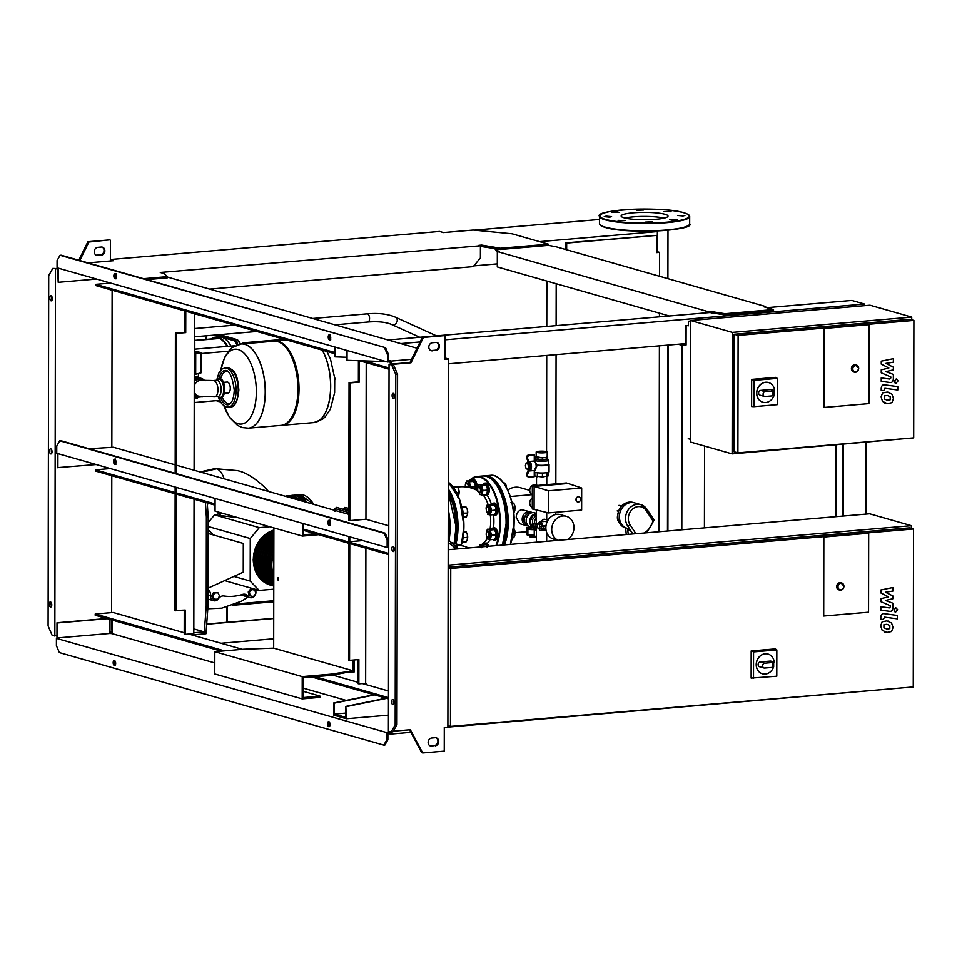 <?xml version="1.0" encoding="UTF-8"?>
<svg xmlns="http://www.w3.org/2000/svg" width="962" height="962" viewBox="0 0 962 962"><rect width="100%" height="100%" fill="white"/><g stroke="black" fill="none" stroke-linecap="round" stroke-linejoin="round"><path stroke-width="1.44" d="M890.199 399.795L890.199 396.633L887.277 395.442L884.318 395.839L884.318 399.014L887.265 400.192L890.199 399.795M891.966 394.216L887.277 392.039L882.563 392.953L881.072 396.981L882.551 401.419L887.265 403.607L891.954 402.681L893.445 398.641L891.966 394.216M897.774 386.616L884.691 384.86C882.683 384.511 881.517 385.69 881.228 388.383L881.216 390.319L883.777 390.668L884.872 388.287L897.762 390.019L897.774 386.616M894.371 381.18L896.199 383.092L898.039 380.868L896.211 378.956L894.371 381.18M894.961 382.852L896.199 383.092M881.264 364.129L888.852 368.001L881.252 369.841L881.252 372.823L890.8 376.924L890.8 377.982L889.706 379.04L881.24 377.934L881.228 381.337L889.898 382.479C891.918 382.816 893.061 381.637 893.349 378.944L893.349 374.422L885.882 371.645L893.361 369.841L893.361 367.183L885.894 363.395L893.373 362.193L893.385 358.682L881.276 361.147L881.264 364.129M889.802 628.631L889.802 625.456L886.88 624.278L883.922 624.663L883.922 627.837L886.868 629.028L889.802 628.631M891.57 623.039L886.88 620.863L882.166 621.777L880.675 625.805L882.154 630.254L886.868 632.431L891.558 631.517L893.049 627.464L891.57 623.039M897.366 615.439L884.294 613.684C882.274 613.347 881.12 614.514 880.819 617.207L880.819 619.143L883.381 619.492L884.475 617.123L897.366 618.855L897.366 615.439M893.975 610.004L895.802 611.916L897.642 609.692L895.814 607.78L893.975 610.004M894.564 611.676L895.802 611.916M880.867 592.953L888.455 596.837L880.855 598.677L880.855 601.659L890.391 605.747L890.391 606.806L889.309 607.876L880.831 606.757L880.831 610.173L889.501 611.303C891.509 611.64 892.664 610.461 892.952 607.768L892.952 603.246L885.473 600.468L892.964 598.677L892.964 596.007L885.497 592.219L892.976 591.029L892.976 587.505L880.867 589.971L880.867 592.953M194.781 351.31A6.77 1.058 -179.9 0 1 197.438 352.164A6.77 1.058 -179.9 0 1 194.3 353.054M197.438 352.164L197.438 352.561A6.77 1.058 -179.9 0 1 194.3 353.451M194.324 342.328A4.101 0.649 -179.9 0 0 194.793 342.027L194.781 352.152A4.101 0.649 -179.9 0 1 194.3 352.453M194.781 351.154L201.094 352.597L194.3 353.98M195.719 353.992L195.683 374.242L201.058 372.847L201.094 352.597M195.683 374.242L194.264 374.23M737.902 452.849L733.934 451.719L734.138 334.271L909.932 319.288L913.9 320.418L913.696 437.866L737.902 452.849L738.107 335.401L913.9 320.418M824.073 407.443L824.206 328.475L869.059 324.651L868.914 403.619L824.073 407.443L824.206 328.475L869.059 324.651L868.914 403.619L824.073 407.443M734.138 334.271L738.107 335.401M732.13 453.896L732.347 332.395L690.632 320.502L690.415 442.003L732.13 453.896L911.507 438.059M911.723 319.793L911.723 317.111L869.997 305.207L690.632 320.502M732.347 332.395L911.723 317.111M690.62 321.055L688.443 321.236L688.431 325.769M690.62 321.861L688.443 321.236M690.415 439.309L688.239 438.696M774.085 395.37A10.257 8.85 -74.1 0 1 762.938 402.248A10.257 8.85 -74.1 0 1 756.781 393.157A10.257 8.85 -74.1 0 1 768.554 382.527A10.257 8.85 -74.1 0 1 774.663 390.548M762.89 402.236A10.257 8.85 -74.1 0 1 762.83 402.224A10.257 8.85 -74.1 0 1 756.673 393.121A10.257 8.85 -74.1 0 1 768.458 382.503A10.257 8.85 -74.1 0 1 768.506 382.515M774.145 390.488L774.133 395.346L772.979 395.815L772.991 390.957L774.145 390.488L770.778 389.526A2.465 2.128 -74.1 0 1 771.44 389.598L774.506 390.464M772.979 395.815L765.091 396.488A2.465 2.128 -74.1 0 1 765.103 391.63L772.991 390.957M764.417 396.428L760.052 395.178A2.465 2.128 -74.1 0 1 760.726 390.392L770.778 389.526M753.98 406.649L754.028 380.363L777.308 378.379L777.26 404.653L753.98 406.649L751.623 406.529L751.671 379.401L754.028 380.363M751.671 379.401L775.697 377.357L777.308 378.379M854.028 372.029A3.692 3.187 -74.1 0 1 851.406 368.674A3.692 3.187 -74.1 0 1 856.036 364.995M196.2 376.96L194.264 376.936M274.435 341.173A42.244 20.214 85.1 0 1 274.976 341.113A42.244 20.214 85.1 0 1 299.026 389.033A42.244 20.214 85.1 0 1 282.155 425.288L313.72 422.595A42.244 20.214 -94.9 0 0 330.603 386.339A42.244 20.214 -94.9 0 0 322.186 350.12A42.244 20.214 85.1 0 1 330.603 386.339A42.244 20.214 85.1 0 1 313.72 422.595L313.816 422.583A42.244 20.214 -94.9 0 0 313.816 422.583A42.244 20.214 -94.9 0 0 330.688 386.339A42.244 20.214 -94.9 0 0 322.294 350.144M241.209 343.987A42.244 20.214 85.1 0 1 241.258 343.987L273.905 341.197A42.244 20.214 85.1 0 1 297.955 389.129A42.244 20.214 85.1 0 1 281.072 425.372L248.424 428.162A42.244 20.214 -94.9 0 0 265.308 391.907A42.244 20.214 -94.9 0 0 241.258 343.987A42.244 20.214 85.1 0 1 265.308 391.907A42.244 20.214 85.1 0 1 248.424 428.162A42.244 20.214 85.1 0 1 248.376 428.162M220.911 370.009A37.554 17.977 85.1 0 1 238.215 349.555A37.554 17.977 85.1 0 1 256.349 391.835A37.554 17.977 85.1 0 1 238.083 423.725A37.554 17.977 85.1 0 1 223.978 405.952M224.411 393.35L228.09 393.037A5.519 2.646 -94.9 0 0 230.291 388.299A5.519 2.646 -94.9 0 0 227.633 382.094A5.519 2.646 -94.9 0 0 227.152 382.046L223.473 382.359M216.522 380.255A8.201 3.92 85.1 0 1 221.188 389.562A8.201 3.92 85.1 0 1 217.917 396.597L214.706 396.873A8.201 3.92 85.1 0 1 214.682 396.873A8.201 3.92 85.1 0 0 217.965 389.838A8.201 3.92 85.1 0 0 214.009 380.603A8.201 3.92 85.1 0 0 213.287 380.531A8.201 3.92 85.1 0 1 213.287 380.531L216.522 380.255M194.228 394.504A8.201 7.083 105.9 0 0 196.212 395.478L198.605 396.164A8.201 7.083 105.9 0 0 198.833 396.224L214.718 396.873M194.24 392.003A8.201 7.083 105.9 0 0 198.605 396.164M203.102 380.387A8.201 7.083 105.9 0 0 202.754 380.303A8.201 7.083 105.9 0 0 200.866 380.17A8.201 7.083 105.9 0 0 194.252 385.678M202.898 380.327L200.709 379.713A8.201 7.083 105.9 0 0 194.252 381.409M242.737 343.855L242.496 343.23L242.34 343.891M244.745 343.687L244.516 342.7L244.348 343.723M285.329 339.61L246.525 342.917L246.356 343.554M246.525 342.917L246.765 343.518M216.378 400.649A32.395 15.512 -94.9 0 0 220.334 401.719M227.693 346.356A32.395 15.512 -94.9 0 0 215.572 337.133A32.395 15.512 -94.9 0 0 210.858 339.189M211.159 339.165A31.986 15.308 85.1 0 1 227.068 346.404M220.118 401.346A31.986 15.308 85.1 0 1 216.739 400.613M215.572 337.133L218.795 336.868A32.395 15.512 85.1 0 1 221.609 337.145A32.395 15.512 85.1 0 1 230.928 346.079M578.354 496.753A2.67 2.297 -74.1 0 1 578.342 502.02A2.67 2.297 -74.1 0 1 578.354 496.753M577.525 501.923A2.67 2.297 -74.1 0 1 578.883 496.765A2.67 2.297 -74.1 0 1 578.98 496.801M537.746 485.425L535.87 484.884A5.327 4.606 105.9 0 0 534.427 484.752A5.327 4.606 105.9 0 0 529.87 489.189A5.327 4.606 105.9 0 0 532.323 494.901M532.323 498.027A5.327 4.606 105.9 0 0 529.725 502.97A5.327 4.606 105.9 0 0 532.299 507.455M548.436 512.914L532.299 508.97L532.347 485.882L566.426 482.972L581.673 487.987L581.637 510.076L548.436 512.914L548.472 490.812L581.673 487.987M534.09 509.475L534.126 486.387L548.472 490.812M532.347 485.882L534.126 486.387L568.205 483.489M545.923 526.467L543.518 526.671L541.317 526.046L542.472 525.709A4.305 2.056 -94.9 0 0 540.079 521.861A4.305 2.056 -94.9 0 0 538.552 523.845M542.472 525.709L546.043 525.529M546.777 522.763A4.305 2.056 -94.9 0 0 545.105 521.428L540.079 521.861M541.317 526.046L541.317 528.066L545.863 528.499M537.83 524.543L533.79 523.893L533.79 525.925L537.554 526.563M533.79 523.893L538.648 523.484M536.002 524.53L535.99 526.551M543.518 526.671L543.518 528.703M538.912 528.607A4.305 2.056 -94.9 0 0 540.812 530.435A4.305 2.056 -94.9 0 0 542.364 528.366M540.812 530.435L545.839 530.014A4.305 2.056 -94.9 0 0 546.019 529.978M527.296 469.155A4.101 1.96 -94.9 0 0 527.633 469.612A4.101 1.96 -94.9 0 0 528.391 470.153A4.101 1.96 -94.9 0 0 530.387 466.666A4.101 1.96 -94.9 0 0 528.403 462.049A4.101 1.96 -94.9 0 0 527.044 462.77A4.101 1.96 -94.9 0 0 526.863 463.107M529.605 470.935L534.271 470.538L534.259 476.719L529.653 477.116A2.465 2.128 -74.1 0 1 527.825 473.593L526.827 473.304L528.33 470.358L529.605 470.935A4.918 2.357 -94.9 0 0 531.505 466.726A4.918 2.357 -94.9 0 0 529.629 461.423L528.354 461.495L526.851 458.802A2.465 2.128 105.9 0 1 528.703 454.954L534.295 454.846L534.283 461.026L529.629 461.423M527.825 473.593L529.328 470.634M529.34 461.772L527.849 459.078A2.465 2.128 -74.1 0 1 529.701 455.242L534.295 454.846M526.827 473.304A2.465 2.128 105.9 0 0 527.994 476.767L528.992 477.044M528.234 461.279A4.918 2.357 -94.9 0 0 527.489 462.037A4.918 2.357 -94.9 0 0 527.272 462.457M535.353 462.421L537.277 465.488A7.383 1.154 0.1 0 0 545.25 465.584A7.383 1.154 0.1 0 0 549.062 464.574L549.049 471.873A7.383 1.154 0.1 0 1 545.238 472.871A7.383 1.154 0.1 0 1 534.283 471.837L534.283 470.538A4.918 2.357 -94.9 0 0 536.171 466.317A4.918 2.357 -94.9 0 0 534.283 461.026M544.372 452.777A5.519 0.866 0.1 0 0 547.21 452.02A5.519 0.866 0.1 0 0 539.021 451.25A5.519 0.866 0.1 0 0 536.183 451.996A5.519 0.866 0.1 0 0 544.372 452.777M536.183 451.996L536.171 456.866A5.519 0.866 0.1 0 0 544.36 457.635A5.519 0.866 0.1 0 0 547.21 456.878L547.21 452.02M538.143 459.632A5.519 0.866 0.1 0 0 544.36 459.74A5.519 0.866 0.1 0 0 546.019 459.523M546.548 459.391A5.519 0.866 0.1 0 0 547.186 459.042M535.954 459.054L534.836 459.968A6.974 1.094 0.1 0 0 534.716 460.185A6.974 1.094 0.1 0 0 545.057 461.159A6.974 1.094 0.1 0 0 548.653 460.209A6.974 1.094 0.1 0 0 548.532 459.992L547.306 458.982M537.614 465.127A6.974 1.094 0.1 0 0 545.057 465.199A6.974 1.094 0.1 0 0 548.653 464.249L548.653 460.209M537.277 465.488L535.209 468.554M529.208 463.492L526.166 463.155L529.208 463.492L530.002 466.558L529.196 469.167L527.765 469.288L526.154 468.831L525.36 465.764L526.166 463.155M527.777 463.624L528.571 466.678L530.002 466.558M528.571 466.678L527.765 469.288M534.824 472.282L534.824 476.022L542.436 476.984L548.496 475.793L548.496 472.306M537.373 472.787L537.373 476.743M542.436 473.015L542.436 476.984M547.041 472.655L547.041 476.587M547.21 456.649L546.38 457.467L542.364 457.804L536.171 456.734M547.643 456.77L547.643 458.802L542.364 459.836L535.738 458.994L535.738 456.962M542.364 459.836L542.364 457.804M546.38 459.487L546.38 457.467M537.95 459.62L537.962 457.599M536.303 459.151A5.519 0.866 0.1 0 0 537.83 459.583M534.343 535.569A4.101 0.649 -179.9 0 1 528.763 535.064L527.946 534.283A4.918 0.77 -179.9 0 1 527.885 534.15L527.897 528.896A4.918 0.77 -179.9 0 1 529.593 528.306L526.551 527.441L529.749 527.693M536.423 537.782A2.465 1.178 85.1 0 1 536.291 537.818A2.465 1.178 85.1 0 1 535.461 537.265L534.247 534.908A4.918 0.77 -179.9 0 1 527.946 534.283M528.643 534.956L528.354 535.245A2.465 1.178 85.1 0 1 527.946 535.437A2.465 1.178 85.1 0 1 526.551 532.635L526.551 527.441M534.247 534.908L534.247 529.641L536.435 530.266M534.247 529.641A4.918 0.77 -179.9 0 1 527.897 528.896M536.459 518.133A4.101 3.547 105.9 0 0 535.076 523.785M548.099 520.081L544.071 519.143L539.802 521.921M546.175 521.909A4.101 3.547 -74.1 0 1 547.715 520.731M546.524 522.33L547.462 521.2M539.91 526.659L539.285 528.703L538.023 528.342L537.397 525.937L538.023 523.893L539.285 524.254L539.91 526.659L541.317 526.539M539.285 528.703L541.077 528.559L541.317 527.789M541.57 525.973L541.077 524.098L538.023 523.893M539.285 524.254L541.077 524.098M528.703 526.058L528.583 526.022A6.974 6.025 -74.1 0 1 524.386 519.841A6.974 6.025 -74.1 0 1 532.407 512.614L532.527 512.65M536.435 528.21A7.383 6.373 -74.1 0 1 534.187 528.054L529.954 526.803A7.383 6.373 -74.1 0 1 526.178 520.478A7.383 6.373 -74.1 0 1 534.656 512.83L536.459 513.347M534.187 528.054A7.383 6.373 -74.1 0 1 529.749 521.5A7.383 6.373 -74.1 0 1 536.459 513.648M535.894 528.258L534.307 529.328L529.737 528.896L529.749 526.707M529.906 535.425L529.906 536.844L532.744 537.109L532.744 535.618M532.744 537.109L535.221 536.904M533.79 525.793L532.635 524.591L532.635 519.396L536.459 515.391M536.435 527.946L533.946 525.973M535.882 527.994L533.898 527.429L530.651 524.025L530.651 518.831L533.922 514.874L536.459 514.658M533.922 514.874L535.906 515.44M530.651 524.025L532.635 524.591M530.651 518.831L532.635 519.396M527.621 513.492L524.025 517.003L524.013 521.536L524.831 522.39M524.615 521.705L524.013 521.536M524.831 517.231L524.025 517.003M557.912 540.355L553.487 539.093A12.71 10.979 -74.1 0 1 545.851 527.825A12.71 10.979 -74.1 0 1 560.461 514.646L566.317 516.317A12.71 10.979 -74.1 0 1 573.953 527.597A12.71 10.979 -74.1 0 1 567.484 539.538M558.152 540.343A12.71 10.979 -74.1 0 1 551.707 529.497A12.71 10.979 -74.1 0 1 566.317 516.317M868.554 612.205L823.712 616.029L823.845 537.049L868.686 533.225L868.554 612.205L823.712 616.029L823.845 537.049L868.686 533.225L868.554 612.205M773.616 666.931A10.257 8.85 -74.1 0 1 762.457 673.809A10.257 8.85 -74.1 0 1 756.3 664.706A10.257 8.85 -74.1 0 1 768.085 654.088A10.257 8.85 -74.1 0 1 774.194 662.096M762.457 673.809L762.361 673.773A10.257 8.85 -74.1 0 1 762.361 673.773A10.257 8.85 -74.1 0 1 756.204 664.682A10.257 8.85 -74.1 0 1 767.989 654.052A10.257 8.85 -74.1 0 1 768.037 654.076M773.664 662.048L773.664 666.906L772.51 667.375L772.522 662.517L773.664 662.048L770.297 661.086A2.465 2.128 -74.1 0 1 770.971 661.147L774.025 662.024M772.51 667.375L764.622 668.049A2.465 2.128 -74.1 0 1 764.622 663.191L772.522 662.517M763.948 667.989L759.571 666.738A2.465 2.128 -74.1 0 1 760.257 661.94L770.297 661.086M753.511 678.198L753.559 651.911L776.839 649.927L776.791 676.214L751.142 678.09L751.19 650.949L753.559 651.911M751.19 650.949L775.228 648.905L776.839 649.927M839.297 589.934A3.692 3.187 -74.1 0 1 836.675 586.567A3.692 3.187 -74.1 0 1 841.305 582.888M444.6 727.416L911.074 687.133M911.351 528.378L911.363 525.685L869.636 513.792L448.196 549.711M448.16 565.163L911.363 525.685M448.16 567.195L909.559 527.861L913.539 528.992L913.263 686.952L450.469 726.394L450.745 568.446L913.539 528.992M447.883 725.661L450.469 726.394M448.16 567.7L450.745 568.446M656.685 252.309L657.323 252.26L656.685 252.08M546.861 281.06L546.777 326.431M546.729 355.447L546.56 451.611M555.747 540.548L555.747 539.742M555.795 514.49L555.795 512.289M555.844 483.874L556.072 354.641M556.12 325.637L556.192 283.718M566.654 249.783L566.666 243.073L656.709 235.389L656.685 252.609L659.559 252.369L656.685 251.551M565.86 249.555L565.872 242.845L566.666 243.073M565.872 242.845L656.709 235.389M659.559 252.369L659.511 276.262M659.451 313.167L659.439 316.835M659.391 345.839L659.066 531.733M303.283 691.341L320.13 696.151L320.13 697.366L302.188 698.893L214.766 673.965L214.815 651.683L302.224 676.611L302.188 698.893M302.224 676.611L331.289 674.134L331.289 675.36L303.307 677.741L303.27 697.582L320.13 696.151M331.289 674.134L353.138 670.803L273.677 648.147L243.867 649.206L214.815 651.683M331.289 675.36L345.25 672.691L345.25 671.476M353.162 660.052L353.138 670.803M273.677 648.147L273.881 527.922M315.392 533.766L303.547 534.776L303.571 523.677M302.489 523.364L302.477 536.074L215.055 511.147L215.079 498.436M302.477 536.074L318.675 534.704M354.232 659.956L354.22 671.933L345.25 672.691M193.819 632.743L204.197 631.854L204.184 633.886L191.871 634.932M193.819 628.907L204.197 631.854M206.229 606.096L204.184 633.886L205.976 633.73L208.02 605.952L206.229 606.096L206.373 517.003L205.399 502.392M207.239 502.922L208.177 516.847L206.373 517.003M208.177 516.847L208.02 605.952M278.09 580.11L278.09 577.681M348.821 512.566L335.065 508.645L334.944 511.459M335.065 508.645L336.532 507.383L348.821 510.894M343.879 509.475L344.793 507.419L348.833 508.381M270.863 585.221A28.704 24.796 -74.1 0 1 270.562 585.136A28.704 24.796 -74.1 0 1 253.319 559.68A28.704 24.796 -74.1 0 1 273.881 530.062M273.833 553.619A28.704 24.796 105.9 0 0 271.801 564.947A28.704 24.796 105.9 0 0 273.797 575.925M273.797 577.152A28.704 24.796 -74.1 0 1 271.2 564.778A28.704 24.796 -74.1 0 1 273.845 551.947M273.845 548.665A28.704 24.796 105.9 0 0 269.805 564.381A28.704 24.796 105.9 0 0 273.797 579.401M273.797 580.182A28.704 24.796 -74.1 0 1 269.216 564.213A28.704 24.796 -74.1 0 1 273.845 547.45M273.857 544.913A28.704 24.796 105.9 0 0 267.821 563.816A28.704 24.796 105.9 0 0 273.785 581.685M273.785 582.226A28.704 24.796 -74.1 0 1 267.232 563.636A28.704 24.796 -74.1 0 1 273.857 543.927M273.857 541.834A28.704 24.796 105.9 0 0 265.837 563.239A28.704 24.796 105.9 0 0 273.785 583.297M273.785 583.681A28.704 24.796 -74.1 0 1 265.235 563.071A28.704 24.796 -74.1 0 1 273.857 541.005M273.857 539.213A28.704 24.796 105.9 0 0 263.853 562.674A28.704 24.796 105.9 0 0 273.785 584.451M273.785 584.716A28.704 24.796 -74.1 0 1 263.251 562.505A28.704 24.796 -74.1 0 1 273.869 538.492M273.869 536.94A28.704 24.796 105.9 0 0 261.856 562.109A28.704 24.796 105.9 0 0 273.785 585.245M273.785 585.425A28.704 24.796 -74.1 0 1 261.267 561.94A28.704 24.796 -74.1 0 1 273.869 536.315M273.869 534.956A28.704 24.796 105.9 0 0 259.872 561.543A28.704 24.796 105.9 0 0 273.785 585.75M273.785 585.858A28.704 24.796 -74.1 0 1 259.283 561.375A28.704 24.796 -74.1 0 1 273.869 534.415M273.869 533.225A28.704 24.796 105.9 0 0 257.888 560.978A28.704 24.796 105.9 0 0 273.785 586.014A28.704 24.796 -74.1 0 1 257.287 560.81A28.704 24.796 -74.1 0 1 273.869 532.756M273.881 531.721A28.704 24.796 105.9 0 0 255.904 560.413A28.704 24.796 105.9 0 0 273.136 585.882L273.785 586.062M272.847 585.786A28.704 24.796 -74.1 0 1 272.547 585.702A28.704 24.796 -74.1 0 1 255.303 560.245A28.704 24.796 -74.1 0 1 273.881 531.301M273.881 530.411A28.704 24.796 105.9 0 0 253.92 559.848A28.704 24.796 105.9 0 0 271.152 585.305L272.547 585.702M208.141 533.465L243.302 543.446L243.254 572.174L208.045 588.143M269.745 526.743L259.259 527.645L250.264 538.528L250.192 581.06L259.151 590.415L273.773 589.165M259.151 590.415L224.747 580.603M259.259 527.645L214.55 514.886L237.855 517.652M208.165 522.631L214.55 514.886M250.264 538.528L208.153 526.515M250.192 581.06L233.934 576.418M213.203 534.836L208.153 529.653M216.967 514.682A36.905 31.878 -74.1 0 1 220.094 512.59M222.09 513.155A36.905 31.878 105.9 0 0 218.963 515.247M253.427 596.548L250.228 595.851L249.374 592.303L251.731 589.465L254.93 590.163L255.784 593.698L253.427 596.548M249.374 592.303L248.232 591.979L249.074 595.514L250.228 595.851M248.232 591.979L250.577 589.129L251.731 589.465M250.577 589.129L254.93 590.163M214.55 599.482L212.903 596.38L214.562 593.001L217.881 592.724L219.528 595.815L217.869 599.206L213.408 599.158L211.748 596.055L212.903 596.38M211.748 596.055L213.42 592.676L214.562 593.001M213.42 592.676L217.881 592.724M207.347 504.497A52.261 45.142 -74.1 0 1 208.369 503.631A6.157 5.315 105.9 0 0 208.706 503.342M243.254 594.227A6.157 5.315 -74.1 0 1 243.927 594.985L247.907 596.115A6.157 5.315 105.9 0 0 245.37 594.336A6.157 5.315 105.9 0 0 242.592 594.396A52.261 45.142 -74.1 0 1 223.893 595.983A6.157 5.315 105.9 0 0 218.578 598.617A5.123 4.425 -74.1 0 1 213.66 600.709A5.123 4.425 -74.1 0 1 210.618 595.574A6.157 5.315 105.9 0 0 208.225 589.995A52.261 45.142 -74.1 0 1 208.045 589.874M256.012 589.526A6.157 5.315 105.9 0 0 255.88 591.714A5.123 4.425 -74.1 0 1 255.76 593.614M255.712 593.77A5.123 4.425 -74.1 0 1 250.024 597.606L246.044 596.476A5.123 4.425 -74.1 0 1 243.927 594.985M213.66 600.709L209.692 599.567A5.123 4.425 -74.1 0 1 208.032 598.604M250.024 597.606A5.123 4.425 -74.1 0 1 247.907 596.115M240.716 594.949L245.057 596.187A5.123 4.425 -74.1 0 1 242.713 594.36M209.199 599.398A5.123 4.425 -74.1 0 1 208.694 599.29A5.123 4.425 -74.1 0 1 208.032 599.025M201.479 472.342L216.57 468.795A19.36 9.271 85.1 0 1 224.134 478.811M200.072 471.945L214.839 468.638A19.36 9.271 85.1 0 1 214.839 468.638A19.36 9.271 85.1 0 1 216.57 468.795M462.205 542.111L466.281 541.774L467.364 539.502L467.376 534.644A4.918 2.357 85.1 0 1 467.376 534.68A4.918 2.357 85.1 0 1 467.652 537.902A4.918 2.357 85.1 0 1 467.652 537.974L467.664 537.301L463.059 537.806M467.376 534.68L466.305 532.046L463.552 531.264M463.72 532.263L466.305 532.046M462.445 541.077A6.157 2.946 -94.9 0 0 462.95 538.443M463.516 517.207L466.329 516.967L467.4 514.706L467.412 509.848A4.918 2.357 85.1 0 1 467.424 509.884A4.918 2.357 85.1 0 1 467.7 513.107A4.918 2.357 85.1 0 1 467.688 513.167M467.7 513.107L463.011 513.155M467.424 509.884L466.342 507.251L461.724 506.625M461.952 507.623L466.342 507.251M463.011 513.251A6.157 2.946 -94.9 0 0 462.121 508.369M457.756 496.981L458.838 494.721L458.838 489.85A4.918 2.357 85.1 0 1 458.85 489.898A4.918 2.357 85.1 0 1 459.127 493.121A4.918 2.357 85.1 0 1 459.127 493.181M459.127 493.121L456.722 492.724M458.85 489.898L457.768 487.265L452.91 486.652M453.631 487.614L457.768 487.265M480.098 546.993A3.283 1.575 -94.9 0 0 479.064 546.368A3.283 1.575 -94.9 0 0 478.992 546.368M478.463 546.693A3.283 1.575 -94.9 0 0 478.258 546.969A3.283 1.575 -94.9 0 0 478.15 547.162A2.874 1.371 85.1 0 1 479.377 547.053M487.53 546.356A6.157 2.946 -94.9 0 0 485.088 543.073A6.157 2.946 -94.9 0 0 484.559 543.013A6.157 2.946 -94.9 0 0 483.177 543.939M488.612 546.272A6.157 2.946 -94.9 0 0 486.171 542.977M479.785 544.732A4.918 2.357 85.1 0 1 481.553 546.861M481.842 547.751L481.541 545.093L486.087 544.708L487.145 547.306M482.359 544.011L486.087 544.708M468.831 487.409A3.283 1.575 -94.9 0 0 468.867 486.748A3.283 1.575 -94.9 0 0 467.003 483.032A3.283 1.575 -94.9 0 0 466.197 483.633A3.283 1.575 -94.9 0 0 466.089 483.826M465.608 486.904A2.874 1.371 85.1 0 1 465.536 485.93A2.874 1.371 85.1 0 1 465.969 483.994A2.874 1.371 85.1 0 1 467.484 483.874A2.874 1.371 85.1 0 1 468.314 486.724A2.874 1.371 85.1 0 1 468.278 487.301M475.577 489.634A6.157 2.946 -94.9 0 0 475.613 483.537A6.157 2.946 -94.9 0 0 473.027 479.725A6.157 2.946 -94.9 0 0 472.498 479.677A6.157 2.946 -94.9 0 0 471.115 480.603M476.467 490.055A6.157 2.946 -94.9 0 0 476.767 483.766A6.157 2.946 -94.9 0 0 474.11 479.641A6.157 2.946 -94.9 0 0 473.581 479.581L472.498 479.677M470.406 487.782L469.48 481.758L466.726 480.976L473.027 480.952L475.096 483.97A4.918 2.357 85.1 0 1 475.096 484.006A4.918 2.357 85.1 0 1 475.372 487.229A4.918 2.357 85.1 0 1 475.372 487.289M465.416 486.88A4.918 2.357 85.1 0 1 465.355 484.836A4.918 2.357 85.1 0 1 465.656 483.237L465.343 485.437M466.726 480.976L465.656 483.237A4.918 2.357 85.1 0 1 467.724 481.397A4.918 2.357 85.1 0 1 469.781 484.415A4.918 2.357 85.1 0 1 470.069 487.698M475.372 487.229L475.096 484.006M470.851 487.012L475.384 486.628L474.903 489.333M474.025 481.373L469.48 481.758M487.217 537.181A3.283 1.575 -94.9 0 0 487.349 537.361A3.283 1.575 -94.9 0 0 488.251 537.818A3.283 1.575 -94.9 0 0 489.562 535.004A3.283 1.575 -94.9 0 0 487.698 531.277A3.283 1.575 -94.9 0 0 486.892 531.878L486.664 532.251A2.874 1.371 85.1 0 1 488.167 532.13A2.874 1.371 85.1 0 1 489.009 534.98A2.874 1.371 85.1 0 1 487.073 537.049A2.874 1.371 85.1 0 1 486.219 534.187A2.874 1.371 85.1 0 1 486.664 532.251M512.433 537.83L513.708 537.722L514.79 535.461L514.802 530.603A4.918 2.357 85.1 0 1 514.802 530.639L513.732 528.006M514.802 530.639L514.802 530.639A4.918 2.357 85.1 0 1 515.079 533.862L513.299 533.417M492.724 539.514A6.157 2.946 -94.9 0 0 493.698 540.139A6.157 2.946 -94.9 0 0 494.24 540.187A6.157 2.946 -94.9 0 0 496.681 534.367A6.157 2.946 -94.9 0 0 493.722 527.982A6.157 2.946 -94.9 0 0 493.193 527.934A6.157 2.946 -94.9 0 0 491.81 528.86M494.24 540.187L495.31 540.103A6.157 2.946 -94.9 0 0 497.763 534.271A6.157 2.946 -94.9 0 0 494.805 527.897A6.157 2.946 -94.9 0 0 494.264 527.837L493.193 527.934M486.339 531.493A4.918 2.357 85.1 0 1 488.407 529.653A4.918 2.357 85.1 0 1 490.476 532.671A4.918 2.357 85.1 0 1 490.464 537.53A4.918 2.357 85.1 0 1 488.395 539.369A4.918 2.357 85.1 0 1 486.339 536.351A4.918 2.357 85.1 0 1 486.327 536.315L487.409 538.948L490.163 539.73L491.546 535.269L490.175 530.014L487.421 529.232L493.722 529.196L495.779 532.214A4.918 2.357 85.1 0 1 495.791 532.263A4.918 2.357 85.1 0 1 496.067 535.485A4.918 2.357 85.1 0 1 496.067 535.545M496.067 535.485L495.791 532.263M491.546 535.269L496.079 534.884L495.779 537.085L494.696 539.345L490.163 539.73M494.721 529.629L490.175 530.014M487.253 512.385A3.283 1.575 -94.9 0 0 487.397 512.566A3.283 1.575 -94.9 0 0 488.299 513.023A3.283 1.575 -94.9 0 0 489.61 510.209A3.283 1.575 -94.9 0 0 487.734 506.481A3.283 1.575 -94.9 0 0 486.928 507.082A3.283 1.575 -94.9 0 0 486.82 507.287M486.267 509.391A2.874 1.371 85.1 0 1 486.712 507.443A2.874 1.371 85.1 0 1 488.215 507.335A2.874 1.371 85.1 0 1 489.045 510.185A2.874 1.371 85.1 0 1 487.121 512.241A2.874 1.371 85.1 0 1 486.267 509.391M513.756 512.926L514.826 510.666L514.838 505.796A4.918 2.357 85.1 0 1 514.85 505.844L513.768 503.21L511.014 502.429M514.85 505.844L514.85 505.844A4.918 2.357 85.1 0 1 515.127 509.066L513.179 508.621M513.768 503.21L512.181 503.342M492.76 514.718A6.157 2.946 -94.9 0 0 493.746 515.343A6.157 2.946 -94.9 0 0 494.276 515.391A6.157 2.946 -94.9 0 0 496.729 509.559A6.157 2.946 -94.9 0 0 493.771 503.186A6.157 2.946 -94.9 0 0 493.229 503.138A6.157 2.946 -94.9 0 0 491.859 504.052M494.276 515.391L495.358 515.295A6.157 2.946 -94.9 0 0 497.799 509.475A6.157 2.946 -94.9 0 0 494.841 503.102A6.157 2.946 -94.9 0 0 494.312 503.042L493.229 503.138M487.445 514.153L490.199 514.935L491.582 510.473L490.223 505.218L487.469 504.425L493.771 504.401L495.827 507.419A4.918 2.357 85.1 0 1 495.839 507.467A4.918 2.357 85.1 0 1 496.115 510.69A4.918 2.357 85.1 0 1 496.103 510.75M486.099 508.297A4.918 2.357 85.1 0 1 486.387 506.697A4.918 2.357 85.1 0 1 488.455 504.858A4.918 2.357 85.1 0 1 490.512 507.876A4.918 2.357 85.1 0 1 490.512 512.734A4.918 2.357 85.1 0 1 488.443 514.574M487.469 504.425L486.387 506.697M496.115 510.69L495.839 507.467M491.582 510.473L496.127 510.076L495.815 512.277L494.745 514.55L490.199 514.935M494.757 504.834L490.223 505.218M478.679 492.4A3.283 1.575 -94.9 0 0 478.823 492.58A3.283 1.575 -94.9 0 0 479.725 493.037A3.283 1.575 -94.9 0 0 481.036 490.223A3.283 1.575 -94.9 0 0 479.172 486.495A3.283 1.575 -94.9 0 0 478.354 487.097A3.283 1.575 -94.9 0 0 478.246 487.301M477.693 489.393A2.874 1.371 85.1 0 1 478.138 487.457A2.874 1.371 85.1 0 1 479.641 487.349A2.874 1.371 85.1 0 1 480.483 490.187A2.874 1.371 85.1 0 1 478.547 492.255A2.874 1.371 85.1 0 1 477.693 489.393M506.565 488.468L506.265 485.81A4.918 2.357 85.1 0 1 506.277 485.858L505.206 483.225L502.453 482.431M506.277 485.858L506.277 485.858A4.918 2.357 85.1 0 1 506.565 487.71M505.206 483.225L503.86 483.333M484.187 494.733A6.157 2.946 -94.9 0 0 485.173 495.346A6.157 2.946 -94.9 0 0 485.714 495.406A6.157 2.946 -94.9 0 0 488.155 489.574A6.157 2.946 -94.9 0 0 485.197 483.201A6.157 2.946 -94.9 0 0 484.668 483.14A6.157 2.946 -94.9 0 0 483.285 484.066M485.714 495.406L486.784 495.31A6.157 2.946 -94.9 0 0 489.237 489.49A6.157 2.946 -94.9 0 0 486.279 483.104A6.157 2.946 -94.9 0 0 485.738 483.056L484.668 483.14M487.265 487.469L487.241 492.291L486.171 494.564L481.625 494.949L483.02 490.476L481.649 485.233L478.896 484.439L485.197 484.415L487.253 487.433A4.918 2.357 85.1 0 1 487.265 487.469A4.918 2.357 85.1 0 1 487.542 490.704A4.918 2.357 85.1 0 1 487.53 490.764M477.801 491.534A4.918 2.357 85.1 0 1 477.525 488.299A4.918 2.357 85.1 0 1 477.813 486.712L477.513 488.912M478.896 484.439L477.813 486.712A4.918 2.357 85.1 0 1 479.882 484.872A4.918 2.357 85.1 0 1 481.95 487.89A4.918 2.357 85.1 0 1 481.938 492.748A4.918 2.357 85.1 0 1 479.87 494.588M483.02 490.476L487.554 490.091L487.542 490.704M486.183 484.836L481.649 485.233M526.491 525.649L519.889 523.761L516.221 517.58C516.378 513.167 518.229 510.557 521.801 509.752L530.435 511.844A7.179 6.205 105.9 0 0 522.186 519.276A7.179 6.205 105.9 0 0 526.491 525.649A7.179 6.205 105.9 0 0 528.066 525.853M529.749 490.392L520.31 487.698A18.23 15.741 105.9 0 0 507.744 490.055M531.878 512.493A7.179 6.205 105.9 0 0 530.435 511.844M625.781 528.078C619.48 524.446 616.726 520.454 617.52 516.101C618.831 506.096 624.025 501.551 633.092 502.441L634.679 502.898A13.324 11.508 105.9 0 0 631.048 502.549A13.324 11.508 105.9 0 0 619.708 513.552A13.324 11.508 105.9 0 0 625.625 527.849L627.609 528.415A13.324 11.508 105.9 0 0 629.34 529.1M617.183 510.906L618.35 511.243M618.987 505.363L621.428 506.06M632.551 533.994L627.621 525.829A13.324 11.508 105.9 0 1 625.528 518.47A13.324 11.508 105.9 0 1 640.836 504.653L646.993 509.271A2.056 0.83 146.9 0 1 646.272 510.678L652.921 520.863L654.076 520.117L646.993 509.271A2.056 0.83 146.9 0 0 646.753 509.102A13.324 11.508 105.9 0 0 640.836 504.653L634.679 502.898A13.324 11.508 105.9 0 0 619.372 516.702A13.324 11.508 105.9 0 0 625.625 527.849L626.25 534.535M627.609 528.415L628.21 534.367M627.609 530.11L629.882 529.918M654.076 520.117L646.765 532.78M664.141 218.121A23.437 3.68 0.1 0 0 633.212 216.871A23.437 3.68 0.1 0 0 625.011 218.049M655.928 219.3A23.437 3.68 0.1 0 0 668.013 216.101A23.437 3.68 0.1 0 0 633.224 212.818A23.437 3.68 0.1 0 0 621.139 216.017A23.437 3.68 0.1 0 0 655.928 219.3M683.044 215.981L677.561 215.464L684.944 215.476L683.044 215.981M671.115 211.724L663.876 211.556L671.115 211.724M643.65 210.017L636.724 210.281L643.65 210.017M616.726 211.844L619.396 212.41L612.012 212.398L616.726 211.844M606.12 216.137L611.591 216.654L609.692 217.159L604.22 216.642L606.12 216.137M618.049 220.382L625.288 220.563L618.049 220.382M645.514 222.102L652.428 221.825L645.514 222.102M672.438 220.274L669.768 219.709L677.14 219.721L672.438 220.274M110.377 259.5L439.514 231.445L443.494 232.576L473.112 230.05L512.073 233.79L548.424 244.168L548.424 245.382L555.447 246.585L765.644 306.529L763.491 306.71L773.52 309.572L724.999 313.708L709.679 311.291L709.679 312.506L708.597 312.638M709.679 311.291L707.527 311.484L497.33 251.539L497.306 266.931L669.336 315.981M494.733 248.665L497.33 251.84M497.33 251.539L499.482 251.347L497.498 250.781L497.498 251.527M497.498 250.781L495.466 248.773M707.527 311.484L707.527 312.734M709.679 312.506L724.999 314.923L773.52 310.786L773.52 309.572M711.664 311.856L711.664 313.083M724.999 313.708L724.999 314.923M765.644 306.529L765.644 307.323M548.424 244.168L500.493 248.244L481.697 245.07L478.835 245.31L480.423 245.767L480.399 257.912L473.208 266.63L209.644 289.093M548.424 245.382L500.493 249.459L480.423 246.392M480.423 245.767L160.257 272.462L164.237 273.593L167.304 276.647L167.292 277.862L146.801 279.605M500.493 248.244L500.493 249.459M485.678 246.2L485.678 247.414M481.697 245.07L481.697 246.284M164.718 272.679L164.718 274.074M163.131 272.222L163.131 273.28M167.304 276.647L143.518 278.679M88.083 262.866L113.444 260.702L110.377 259.836M539.586 241.642L657.359 231.601L657.323 250.228L656.685 250.288M497.306 263.877L473.833 265.873M480.423 246.681L482.491 246.512M599.458 219.468L474.134 230.146M657.359 231.601L655.23 231M273.725 618.301L206.698 624.013M273.725 618.518L206.674 624.23M235.293 604.208L273.761 600.925M235.943 603.932L273.761 600.709M273.689 638.768L221.056 643.253M273.749 601.779L232.551 605.29M227.357 622.246L227.381 606.926M233.321 605.002L273.749 601.551M226.755 622.306L226.779 607.082M49.278 604.124A2.561 1.227 85.1 0 1 50.301 601.923A2.561 1.227 85.1 0 1 51.768 604.833A2.561 1.227 85.1 0 1 50.745 607.034A2.561 1.227 85.1 0 1 49.278 604.124M51.275 602.669A2.561 1.227 -94.9 0 0 51.07 603.968A2.561 1.227 -94.9 0 0 51.563 606.132M49.82 297.943A2.561 1.227 85.1 0 1 50.842 295.743A2.561 1.227 85.1 0 1 52.297 298.641A2.561 1.227 85.1 0 1 51.275 300.841A2.561 1.227 85.1 0 1 49.82 297.943M51.804 296.476A2.561 1.227 -94.9 0 0 51.611 297.787A2.561 1.227 -94.9 0 0 52.104 299.952M49.543 451.034A2.561 1.227 85.1 0 1 50.577 448.833A2.561 1.227 85.1 0 1 52.032 451.743A2.561 1.227 85.1 0 1 51.01 453.944A2.561 1.227 85.1 0 1 49.543 451.034M51.539 449.567A2.561 1.227 -94.9 0 0 51.347 450.877A2.561 1.227 -94.9 0 0 51.84 453.042M57.636 268.975L52.802 268.398L48.713 275.541L48.1 625.865L52.152 635.329L56.998 635.918M52.802 268.398L57.636 268.614M78.8 260.221L87.891 241.739L109.415 239.899L88.889 242.015L79.798 260.51M102.044 247.03A4.101 3.547 -74.1 0 1 100.421 254.846L96.837 255.146A4.101 3.547 -74.1 0 1 96.224 255.134M185.774 311.219L185.726 332.611L175.409 333.129L176.407 333.405L176.154 473.569M185.726 332.611L176.407 333.405M194.047 499.158L193.819 633.609L185.209 634.343L185.245 610.04L174.928 610.557L175.132 493.771M175.132 492.544L175.144 487.049M175.168 473.28L175.409 333.129M176.13 487.337L176.13 492.833M176.118 494.047L175.926 610.834M185.209 634.343L184.211 634.054L184.259 610.124M184.74 332.323L184.776 310.93M194.372 313.672L194.096 470.25M112.037 632.022L111.544 619.889M111.556 612.614L111.796 475.697M111.845 447.378L112.121 290.211M191.823 633.778L191.823 634.92M101.431 247.03L97.847 247.33A4.101 3.547 105.9 0 0 97.835 255.435L101.419 255.122A4.101 3.547 105.9 0 0 101.431 247.03M110.377 260.967L110.414 240.187M87.891 241.739L88.889 242.015M55.483 269.168L54.846 636.098M111.52 631.878L109.969 632.01M329.882 525.108A2.561 1.227 85.1 0 1 328.98 522.414A2.561 1.227 85.1 0 1 329.485 520.526M330.387 523.22A2.561 1.227 -94.9 0 0 328.932 520.31A2.561 1.227 -94.9 0 0 327.898 522.51A2.561 1.227 -94.9 0 0 329.365 525.42A2.561 1.227 -94.9 0 0 330.387 523.22M115.512 463.973A2.561 1.227 85.1 0 1 114.61 461.279A2.561 1.227 85.1 0 1 115.115 459.391M116.017 462.085A2.561 1.227 -94.9 0 0 114.562 459.175A2.561 1.227 -94.9 0 0 113.54 461.375A2.561 1.227 -94.9 0 0 114.995 464.285A2.561 1.227 -94.9 0 0 116.017 462.085M391.594 701.743A2.561 1.227 -94.9 0 0 393.049 704.653A2.561 1.227 -94.9 0 0 394.083 702.452A2.561 1.227 -94.9 0 0 392.616 699.542A2.561 1.227 -94.9 0 0 391.594 701.743M393.879 703.751A2.561 1.227 85.1 0 1 393.386 701.587A2.561 1.227 85.1 0 1 393.59 700.288M392.123 395.562A2.561 1.227 -94.9 0 0 393.59 398.46A2.561 1.227 -94.9 0 0 394.612 396.272A2.561 1.227 -94.9 0 0 393.157 393.362A2.561 1.227 -94.9 0 0 392.123 395.562M394.42 397.571A2.561 1.227 85.1 0 1 393.927 395.406A2.561 1.227 85.1 0 1 394.119 394.095M391.859 548.653A2.561 1.227 -94.9 0 0 393.326 551.563A2.561 1.227 -94.9 0 0 394.348 549.362A2.561 1.227 -94.9 0 0 392.881 546.452A2.561 1.227 -94.9 0 0 391.859 548.653M394.143 550.661A2.561 1.227 85.1 0 1 393.65 548.496A2.561 1.227 85.1 0 1 393.855 547.198M115.837 278.487A2.561 1.227 85.1 0 1 114.935 275.793A2.561 1.227 85.1 0 1 115.44 273.893M113.853 275.89A2.561 1.227 -94.9 0 0 115.32 278.788A2.561 1.227 -94.9 0 0 116.342 276.587A2.561 1.227 -94.9 0 0 114.887 273.689A2.561 1.227 -94.9 0 0 113.853 275.89M330.207 339.622A2.561 1.227 85.1 0 1 329.305 336.928A2.561 1.227 85.1 0 1 329.81 335.029M328.222 337.013A2.561 1.227 -94.9 0 0 329.689 339.923A2.561 1.227 -94.9 0 0 330.712 337.722A2.561 1.227 -94.9 0 0 329.244 334.812A2.561 1.227 -94.9 0 0 328.222 337.013M114.767 660.678A2.561 1.227 -94.9 0 0 114.262 662.577A2.561 1.227 -94.9 0 0 115.163 665.259M115.668 663.371A2.561 1.227 85.1 0 1 114.646 665.572A2.561 1.227 85.1 0 1 113.179 662.662A2.561 1.227 85.1 0 1 114.201 660.461A2.561 1.227 85.1 0 1 115.668 663.371M329.136 721.813A2.561 1.227 -94.9 0 0 328.631 723.701A2.561 1.227 -94.9 0 0 329.521 726.394M330.038 724.506A2.561 1.227 85.1 0 1 329.016 726.707A2.561 1.227 85.1 0 1 327.549 723.797A2.561 1.227 85.1 0 1 328.571 721.596A2.561 1.227 85.1 0 1 330.038 724.506M110.642 283.068L95.779 284.331L95.779 285.558L334.331 353.583M215.067 503.944L95.454 469.829L95.454 471.043L215.067 505.158M388.72 553.463L303.559 529.172M388.72 554.677L303.559 530.387M679.34 344.143L685.497 344.829L685.521 325.793L686.122 325.962L686.086 344.997L682.142 345.334L681.817 529.797M678.27 344.228L682.142 345.334M667.905 530.988L668.229 345.081M688.431 325.553L685.521 325.793M704.569 446.031L704.424 527.873M388.023 339.959L709.776 312.542M766.87 307.672L851.839 300.433L864.561 304.052L864.549 305.675M400.745 343.59L420.105 341.943M444.973 339.814L864.561 304.052M448.52 363.816L685.497 343.614M865.98 442.496L865.86 514.105M843.385 444.42L843.265 516.041M842.784 444.468L842.664 516.089M835.437 516.702L835.569 445.081M836.158 445.033L836.038 516.654M96.2 464.538L57.287 467.64L57.311 453.451M57.912 453.619L57.888 467.809M89.057 448.725L113.432 447.246L175.18 464.85M110.317 468.566L95.454 469.829M59.752 440.776L384.187 533.297L387.157 540.211L387.145 547.51L56.746 453.282L56.758 445.995L59.752 440.776L60.834 440.68L385.257 533.201L388.227 540.127L388.732 546.151M387.157 540.211L388.227 540.127M387.145 547.51L388.732 547.366M362.83 540.572L349.771 541.69L348.773 541.402L348.785 536.568M349.771 541.69L349.771 536.856M349.05 382.648L348.809 520.346L349.807 520.622L350.048 382.924L349.05 382.648L358.381 381.842L358.417 360.702M357.888 659.643L357.852 683.573L358.85 683.862L358.886 659.559L349.555 660.353L349.759 543.566M348.773 543.277L348.569 660.076L349.555 660.353M176.178 465.127L348.821 514.369M388.768 525.757L365.945 519.252L349.807 520.622M362.385 683.561L366.654 684.776L366.654 683.561L365.656 683.273L358.85 683.862M365.656 683.273L365.897 548.172M386.159 698.196L345.839 706.421L345.815 717.363L334.295 714.069L345.827 713.095M374.038 694.744L333.718 702.969L333.694 715.115L346.404 718.746L345.839 706.421M346.428 706.589L386.748 698.364M346.404 718.746L388.444 715.163M383.646 698.713L383.646 697.486M334.295 714.069L334.307 703.138L374.627 694.913M214.791 662.938L112.037 633.633L112.061 620.033M346.212 700.42L303.283 688.179M393.266 731.18L410.341 729.725L422.727 752.969L444.252 751.13L444.288 727.44L447.883 727.128L448.52 358.982L444.937 357.96M334.932 347.029L334.92 356.854L346.44 357.251M390.608 362.169L389.466 361.844M347.054 350.493L347.029 360.317L346.452 350.324M167.304 277.02L417.015 348.232M347.029 360.317L386.111 361.628M444.937 358.922L445.731 358.85L444.937 358.622M390.608 364.153L389.622 360.618L391.209 361.075L391.209 364.105L389.057 364.285L391.738 365.055L393.53 364.899L391.835 364.418L410.978 362.794L423.448 337.434L444.973 335.594L444.937 359.283L448.52 358.982M389.622 361.832L387.47 362.013L57.071 267.797L57.083 260.51L60.077 255.279L61.147 255.183L385.582 347.703L388.552 354.629L388.54 360.714L389.622 360.618M334.343 346.861L334.92 356.854M389.971 731.673L388.973 733.621L390.56 734.078L390.56 731.841M390.56 734.078L410.894 732.347L409.535 729.797M221.164 651.142L95.202 615.223L95.214 614.009L113.143 612.481L184.211 632.743M188.744 634.042L242.376 649.338M332.684 675.083L357.852 682.262M109.993 619.444L109.969 633.441L112.037 633.633M109.969 633.441L57.588 637.902L57.612 622.919L107.335 618.686M388.973 732.407L386.82 732.599L56.421 638.371L58.574 638.191L57.588 637.902M56.986 638.323L57.011 622.751L106.734 618.518M57.011 622.751L57.612 622.919M388.973 733.621L387.89 733.717L387.878 739.79L384.896 745.021L383.814 745.105L386.808 739.886L387.878 739.79M95.214 614.009L224.447 650.865M315.139 676.731L388.468 697.642M388.48 691.005L366.654 684.776M311.856 677.007L388.468 698.857M56.421 638.371L56.409 645.658L59.379 652.585L383.814 745.105M386.808 739.886L386.82 732.599M389.057 364.285L388.407 731.228L391.089 731.986L392.893 731.841L396.969 724.699L397.583 374.362L393.53 364.899M444.973 335.594L422.462 337.145L409.992 362.506L391.209 364.105M422.727 752.969L421.729 752.681L410.894 732.347M435.918 737.722A4.101 3.547 -74.1 0 1 434.295 745.538L430.711 745.839A4.101 3.547 -74.1 0 1 430.098 745.839M430.796 350.553A4.101 3.547 105.9 0 0 431.409 350.553L434.992 350.252A4.101 3.547 105.9 0 0 436.604 342.436M365.945 519.252L366.221 362.674M58.237 268.121L58.201 282.311L96.525 279.04M57.636 267.953L58.201 282.311M391.209 361.075L411.544 359.331M389.045 369.18L359.403 360.726L359.367 382.13L350.048 382.924M95.779 284.331L334.331 352.369M364.237 360.894L389.045 367.965M60.077 255.279L385.582 347.703M384.511 347.799L387.482 354.725L388.552 354.629M387.482 354.725L387.47 362.013M391.738 365.055L395.791 374.519L397.583 374.362M395.791 374.519L395.178 724.843L396.969 724.699M395.178 724.843L391.089 731.986M435.293 745.815A4.101 3.547 105.9 0 0 435.305 737.722L431.722 738.022A4.101 3.547 105.9 0 0 431.71 746.127L434.295 745.538M432.395 350.841A4.101 3.547 -74.1 0 1 432.407 342.737L436.002 342.436A4.101 3.547 -74.1 0 1 435.978 350.529L431.409 350.553M359.367 382.13L358.381 381.842M423.448 337.434L422.462 337.145M410.978 362.794L409.992 362.506M384.187 533.297L385.257 533.201M367.568 321.981A4.101 1.96 -94.9 0 0 367.917 322.017C378.355 321.224 386.399 322.114 392.051 324.687A4.101 3.367 -65.6 0 0 392.616 324.867A4.101 3.367 -65.6 0 0 396.284 323.256A4.101 3.367 -65.6 0 0 397.017 318.975A4.101 3.367 -65.6 0 0 395.442 317.219C388.047 313.985 378.631 312.854 367.219 313.84A4.101 1.96 -94.9 0 0 366.883 313.937M334.944 324.819L367.917 322.017A4.101 1.96 -94.9 0 0 369.095 315.752A4.101 1.96 -94.9 0 0 367.58 313.877A4.101 1.96 -94.9 0 0 367.219 313.84L312.722 318.482M765.103 391.63L760.726 390.392M852.2 368.903A3.692 3.187 105.9 0 0 858.657 368.35A3.692 3.187 105.9 0 0 852.2 368.903M852.753 368.927A3.283 2.838 -74.1 0 1 858.489 368.434A3.283 2.838 -74.1 0 1 852.753 368.927M204.629 380.567A9.632 8.321 105.9 0 0 194.264 379.713M197.631 376.743A10.75 9.283 105.9 0 0 194.264 377.729L205.784 380.651M194.228 397.546A10.75 9.283 105.9 0 0 197.595 397.967M194.228 396.2A9.632 8.321 105.9 0 0 198.449 397.114A9.632 8.321 105.9 0 0 200.661 396.584M334.86 379.04A2.164 1.034 -94.9 0 0 334.86 378.872A2.609 1.251 -94.9 0 0 334.644 377.369M334.86 378.787A2.164 1.034 -94.9 0 0 334.752 377.765M220.863 370.057L224.567 357.551L229.69 349.807L232.227 347.522L241.161 343.987A42.244 20.214 85.1 0 1 244.817 344.36A42.244 20.214 85.1 0 1 265.211 391.919A42.244 20.214 85.1 0 1 248.34 428.162L248.424 428.162M220.478 397.619A17.22 8.249 -94.9 0 0 226.515 404.641A17.22 8.249 -94.9 0 0 228.006 404.798C231.734 403.92 233.814 399.05 234.259 390.175C232.335 376.419 229.281 369.853 225.084 370.466A17.22 8.249 -94.9 0 0 218.867 378.824M222.078 397.053A15.993 7.66 -94.9 0 0 227.597 403.331A15.993 7.66 -94.9 0 0 231.301 402.477M226.515 407.07A19.685 9.428 -94.9 0 0 228.222 407.239A19.685 9.428 -94.9 0 0 236.087 390.356A19.685 9.428 -94.9 0 0 226.575 368.193A19.685 9.428 -94.9 0 0 224.88 368.013L222.21 368.951L219.059 372.547L216.775 379.774M227.032 367.833C236.736 369.264 237.867 379.605 238.865 389.995C237.698 401.407 234.86 407.094 230.375 407.058A19.685 9.428 -94.9 0 0 238.239 390.163A19.685 9.428 -94.9 0 0 228.728 368.001A19.685 9.428 -94.9 0 0 227.032 367.833L224.88 368.013M228.715 372.198A15.993 7.66 -94.9 0 0 220.551 379.1M219.252 397.45A9.319 4.461 85.1 0 1 218.879 397.318L219.372 397.498C226.924 400.168 225.733 378.595 220.082 378.932L217.352 379.389A9.319 4.461 85.1 0 1 219.288 379.052A9.319 4.461 85.1 0 1 223.785 389.538A9.319 4.461 85.1 0 1 219.252 397.45M244.348 343.41L242.725 343.554M244.348 343.554L242.737 343.699M285.197 339.574L244.733 343.013M246.404 343.025L244.745 343.157M286.243 339.863L246.741 343.23M286.64 339.983L246.765 343.374M214.418 335.101L233.73 340.608A7.383 3.535 85.1 0 1 236.772 344.985M205.904 339.418A7.383 3.535 85.1 0 1 206.638 335.762M240.344 344.083A7.383 3.535 -94.9 0 0 238.564 340.957M233.73 340.608A0.818 0.709 -74.1 0 1 234.439 339.73L217.328 334.848M237.842 344.624A8.201 3.92 -94.9 0 0 234.439 339.73L236.748 339.538A0.818 0.709 -74.1 0 1 237.289 339.766M219.625 334.656L236.748 339.538A8.201 3.92 85.1 0 1 240.067 344.119M527.849 459.078L526.851 458.802M529.701 455.242L528.703 454.954M528.354 535.245L528.956 535.185M764.622 663.191L760.257 661.94M837.469 586.796A3.692 3.187 105.9 0 0 843.927 586.243A3.692 3.187 105.9 0 0 837.469 586.796M838.022 586.82A3.283 2.838 -74.1 0 1 843.77 586.339A3.283 2.838 -74.1 0 1 838.022 586.82M456.096 549.037A62.963 54.389 105.9 0 0 448.208 542.664M457.515 548.232A4.101 1.96 -94.9 0 0 455.76 545.562L455.098 545.622M468.759 547.955L464.706 546.416A32.804 28.343 105.9 0 0 455.76 545.562L454.761 545.286M348.833 510.052L343.915 508.657M207.263 503.306L208.369 503.631M208.032 594.829L210.618 595.574M295.623 499.194A37.518 17.965 -94.9 0 0 285.918 496.428M303.655 501.491A37.939 18.158 -94.9 0 0 292.508 495.298L285.365 496.272A37.939 18.158 85.1 0 1 287.842 495.707A37.939 18.158 85.1 0 1 296.873 499.555M303.03 500.733A37.518 17.965 85.1 0 1 303.679 501.491M448.256 512.337A40.596 19.432 85.1 0 1 449.567 527.272A40.596 19.432 85.1 0 1 448.508 539.838M449.013 540.223A41.005 19.625 -94.9 0 0 450.132 527.296A41.005 19.625 -94.9 0 0 448.256 509.487M448.292 492.724A41.005 19.625 85.1 0 1 455.868 526.815A41.005 19.625 85.1 0 1 453.992 543.362M456.024 526.719A40.596 19.432 -94.9 0 0 448.292 492.532M313.804 504.377L300.048 494.66A37.939 18.158 85.1 0 1 313.588 504.316M313.684 504.353A37.518 17.965 -94.9 0 0 310.57 500.096M307.058 502.453A37.939 18.158 -94.9 0 0 295.021 495.093A37.939 18.158 -94.9 0 0 293.783 495.286L300.048 494.66M295.322 495.502A37.518 17.965 85.1 0 1 306.156 502.2M454.1 543.386A40.596 19.432 -94.9 0 0 456.024 526.779M469.432 480.747A40.596 19.432 85.1 0 1 489.55 484.788A40.596 19.432 85.1 0 1 499.795 522.991A40.596 19.432 85.1 0 1 495.935 545.646M496.584 545.586A41.005 19.625 -94.9 0 0 500.348 523.015A41.005 19.625 -94.9 0 0 477.008 476.491A41.005 19.625 -94.9 0 0 469.3 480.76M469.179 480.76L477.008 476.491L482.744 475.998A41.005 19.625 85.1 0 1 506.096 522.534A41.005 19.625 85.1 0 1 502.32 545.093M506.252 522.438A40.596 19.432 -94.9 0 0 494.107 481.866M448.304 482.19A41.005 19.625 85.1 0 1 463.756 526.142A41.005 19.625 85.1 0 1 461.135 545.394M463.924 526.046A40.596 19.432 -94.9 0 0 451.779 485.473M455.952 543.915A41.005 19.625 -94.9 0 0 458.02 526.623A41.005 19.625 -94.9 0 0 448.292 488.936M448.292 489.983A40.596 19.432 85.1 0 1 457.467 526.599A40.596 19.432 85.1 0 1 455.399 543.758M487.097 543.542A28.427 13.612 -94.9 0 0 489.995 539.706M493.494 527.91A28.427 13.612 -94.9 0 0 493.903 521.308A28.427 13.612 -94.9 0 0 493.602 515.283M490.331 514.923A26.9 12.879 85.1 0 1 490.692 521.308A26.9 12.879 85.1 0 1 490.091 529.004M487.145 538.455A26.9 12.879 85.1 0 1 484.391 542.231A32.191 32.191 0 0 1 481.036 545.009M482.996 494.829A26.9 12.879 85.1 0 1 488.035 504.377M461.231 545.43A40.596 19.432 -94.9 0 0 463.924 526.118M491.317 504.1A28.427 13.612 -94.9 0 0 487.181 495.226M477.489 489.081A28.427 13.612 -94.9 0 0 476.755 489.213M502.392 545.093A40.596 19.432 -94.9 0 0 506.252 522.498M510.389 544.408L514.201 521.801C514.586 497.655 502.693 473.605 490.632 475.324A41.005 19.625 85.1 0 1 513.985 521.861A41.005 19.625 85.1 0 1 510.209 544.42M514.141 521.765A40.596 19.432 -94.9 0 0 502.008 481.192M504.473 544.913A41.005 19.625 -94.9 0 0 508.249 522.342A41.005 19.625 -94.9 0 0 484.896 475.817A41.005 19.625 -94.9 0 0 483.838 475.974L490.632 475.324M485.894 476.238A40.596 19.432 85.1 0 1 507.683 522.318A40.596 19.432 85.1 0 1 503.835 544.973M510.293 544.42A40.596 19.432 -94.9 0 0 514.141 521.837M633.092 502.441A13.324 11.508 105.9 0 0 629.461 502.104A13.324 11.508 105.9 0 0 617.772 516.257A13.324 11.508 105.9 0 0 625.625 528.03M652.921 520.863A17.424 15.055 -74.1 0 1 644.275 532.996M632.936 533.97L627.621 525.829A2.056 0.83 -33.1 0 0 630.086 524.831A11.279 9.74 -74.1 0 1 632.539 509.114A11.279 9.74 -74.1 0 1 646.272 510.678M635.882 533.718L630.086 524.831M605.471 219.396A44.697 7.023 -179.9 0 1 622.919 209.884A44.697 7.023 -179.9 0 1 683.681 212.722A44.697 7.023 -179.9 0 1 666.233 222.234A44.697 7.023 -179.9 0 1 605.471 219.396M599.47 216.39A45.106 7.083 0.1 0 0 605.11 219.829A45.106 7.083 0.1 0 0 666.438 222.691A45.106 7.083 0.1 0 0 689.694 216.546C689.886 215.247 687.926 213.973 683.79 212.734C663.155 205.892 593.506 209.704 599.47 216.39L599.458 223.677A45.106 7.083 -179.9 0 0 605.098 227.116A45.106 7.083 -179.9 0 0 666.426 229.99A45.106 7.083 -179.9 0 0 689.67 223.833L689.694 216.546M605.459 227.489A44.697 7.023 0.1 0 0 666.221 230.339A44.697 7.023 0.1 0 0 688.876 225.156M96.837 255.146L97.835 255.435M100.421 254.846L101.419 255.122M435.978 350.529L434.992 350.252M431.71 746.127L430.711 745.839M888.467 392.207L889.128 392.4M884.715 403.042L885.389 403.234M888.058 621.043L888.732 621.236M884.318 631.878L884.992 632.07M194.336 336.808L256.842 331.481M395.442 317.219L436.423 335.834M392.051 324.687L419.733 337.265M194.348 328.571L234.62 325.144M194.793 342.027L194.336 338.095M853.619 371.945L854.412 372.174C856.901 372.414 858.332 371.152 858.705 368.374L855.639 364.851M198.425 373.533L198.425 376.647M194.228 397.655L202.08 396.789M326.864 351.455L330.459 359.03L334.728 378.246L334.632 392.688L330.351 409.151L325.3 416.75L322.763 419.047L313.816 422.583M334.62 377.116L334.836 379.701M274.976 341.113L287.001 340.079M223.918 405.916L229.617 417.508L237.65 425.469L242.388 427.573L248.34 428.162M230.375 407.058L225.433 406.782L221.729 403.775L218.242 397.017M216.005 380.303L217.352 379.389M202.754 380.303L213.251 380.531M217.4 396.645L218.879 397.318M242.496 343.23L244.348 343.073M244.516 342.7L284.283 339.309M206.445 335.774L205.808 339.418M240.464 344.071L236.977 339.562L219.745 334.644M211.123 338.973L194.709 340.368M235.113 345.719L194.781 349.158M228.451 351.226L201.094 353.559M202.802 396.861L201.804 396.945M219.613 400.372L194.216 402.537M218.939 338.504L194.733 340.56M527.633 469.612L528.186 470.262M527.044 462.77L527.489 462.037M534.716 461.423L534.716 460.185M527.946 535.437L529.353 535.317M536.411 542.195L536.447 526.551M536.447 523.677L536.471 510.052M536.519 485.064L536.531 476.503M546.669 541.317L546.681 532.539M546.705 519.684L546.717 512.505M546.765 484.656L546.777 476.611M838.888 589.85L839.682 590.067C842.171 590.319 843.602 589.057 843.975 586.279L840.92 582.744M458.068 548.869L448.208 539.61M464.706 546.416L452.188 542.845M270.562 585.136C259.596 581.24 253.812 572.739 253.21 559.607L259.067 541.005L273.881 530.026M208.032 599.098L208.694 599.29M207.804 608.778L221.789 608.152L241.498 601.178L248.016 597.029M255.88 590.391L256.589 589.682M214.839 468.638L237.205 470.598C245.202 472.114 254.305 477.633 264.526 487.157L268.542 491.474M303.872 501.551L292.508 495.31M448.292 492.364L456.084 526.755L454.16 543.41M482.744 475.998C494.805 474.278 506.697 498.328 506.301 522.474L502.489 545.081M448.304 482.094L459.608 499.458L463.973 526.082L461.303 545.442M477.621 490.656A32.191 32.191 0 0 0 457.431 487.073M477.537 547.21A32.191 32.191 0 0 0 480.627 545.298M531.914 494.672L510.293 496.512M526.551 531.721L515.103 532.695M689.67 223.833C695.634 230.519 625.985 234.331 605.351 227.477C601.238 226.25 599.266 224.988 599.458 223.677M667.472 531.024L667.796 345.13M667.905 278.655L667.989 230.183M330.002 520.214L328.932 520.31M115.632 459.09L114.562 459.175M116.39 278.703L115.32 278.788M330.76 339.839L329.689 339.923M329.244 334.812L330.327 334.728M114.887 273.689L115.957 273.593M114.995 464.285L116.065 464.189M329.365 525.42L330.435 525.324"/></g></svg>
